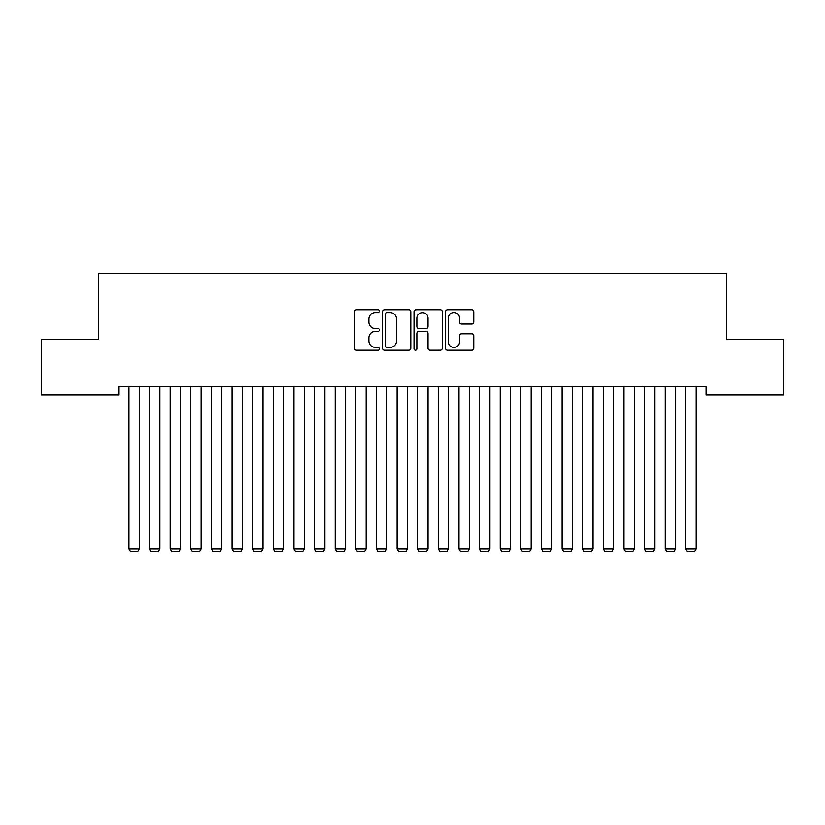 <?xml version="1.0" encoding="UTF-8"?>
<svg xmlns="http://www.w3.org/2000/svg" width="825" height="825" viewBox="0 0 825 825"><rect width="100%" height="100%" fill="white"/><g stroke="black" fill="none" stroke-linecap="round" stroke-linejoin="round"><path stroke-width="1.24" d="M379.5 311.149A1.413 1.413 0 0 0 378.087 309.736L356.575 309.736A2.021 2.021 0 0 0 354.554 311.757L354.554 348.202A2.021 2.021 0 0 0 356.575 350.223L378.087 350.223A1.413 1.413 0 0 0 379.5 348.81A1.413 1.413 0 0 0 378.087 347.387L375.303 347.387A6.476 6.476 0 0 1 368.827 340.911L368.827 337.879A6.476 6.476 0 0 1 375.303 331.392L378.087 331.392A1.413 1.413 0 0 0 379.5 329.979A1.413 1.413 0 0 0 378.087 328.567L375.303 328.567A6.476 6.476 0 0 1 368.827 322.08L368.827 319.048A6.476 6.476 0 0 1 375.303 312.572L378.087 312.572A1.413 1.413 0 0 0 379.5 311.149M471.663 324.008A2.021 2.021 0 0 0 473.694 321.987L473.694 311.757A2.021 2.021 0 0 0 471.663 309.736L447.779 309.736A2.021 2.021 0 0 0 445.748 311.757L445.748 348.202A2.021 2.021 0 0 0 447.779 350.223L471.663 350.223A2.021 2.021 0 0 0 473.694 348.202L473.694 335.847A2.021 2.021 0 0 0 471.663 333.826L461.443 333.826A2.021 2.021 0 0 0 459.422 335.847L459.422 341.973A5.414 5.414 0 0 1 453.998 347.387A5.414 5.414 0 0 1 448.583 341.973L448.583 317.986A5.414 5.414 0 0 1 453.998 312.572A5.414 5.414 0 0 1 459.422 317.986L459.422 321.987A2.021 2.021 0 0 0 461.443 324.008L471.663 324.008M705.994 386.698L119.006 386.698L119.006 394.948L41.25 394.948L41.25 339.261L98.381 339.261L98.381 273.261L726.619 273.261L726.619 339.261L783.75 339.261L783.75 394.948L705.994 394.948L705.994 386.698M410.726 311.757A2.021 2.021 0 0 0 408.705 309.736L384.811 309.736A2.021 2.021 0 0 0 382.79 311.757L382.79 348.202A2.021 2.021 0 0 0 384.811 350.223L408.705 350.223A2.021 2.021 0 0 0 410.726 348.202L410.726 311.757M416.295 309.736L440.189 309.736A2.021 2.021 0 0 1 442.21 311.757L442.21 348.202A2.021 2.021 0 0 1 440.189 350.223L429.959 350.223A2.021 2.021 0 0 1 427.938 348.202L427.938 333.424A2.021 2.021 0 0 0 425.917 331.392L419.131 331.392A2.021 2.021 0 0 0 417.11 333.424L417.11 348.81A1.413 1.413 0 0 1 415.687 350.223A1.413 1.413 0 0 1 414.274 348.81L414.274 311.757A2.021 2.021 0 0 1 416.295 309.736M387.038 312.572A1.413 1.413 0 0 0 385.626 313.985L385.626 345.974A1.413 1.413 0 0 0 387.038 347.387L389.978 347.387A6.476 6.476 0 0 0 396.454 340.911L396.454 319.048A6.476 6.476 0 0 0 389.978 312.572L387.038 312.572M427.938 318.089A5.414 5.414 0 0 0 422.524 312.675A5.414 5.414 0 0 0 417.11 318.089L417.11 326.535A2.021 2.021 0 0 0 419.131 328.567L425.917 328.567A2.021 2.021 0 0 0 427.938 326.535L427.938 318.089M139.219 386.698L139.219 549.058L128.906 549.058L128.906 386.698M139.219 549.058L137.672 551.739L130.453 551.739L128.906 549.058M159.844 386.698L159.844 549.058L149.531 549.058L149.531 386.698M159.844 549.058L158.297 551.739L151.078 551.739L149.531 549.058M180.469 386.698L180.469 549.058L170.156 549.058L170.156 386.698M180.469 549.058L178.922 551.739L171.703 551.739L170.156 549.058M201.094 386.698L201.094 549.058L190.781 549.058L190.781 386.698M201.094 549.058L199.547 551.739L192.328 551.739L190.781 549.058M221.719 386.698L221.719 549.058L211.406 549.058L211.406 386.698M221.719 549.058L220.172 551.739L212.953 551.739L211.406 549.058M242.344 386.698L242.344 549.058L232.031 549.058L232.031 386.698M242.344 549.058L240.797 551.739L233.578 551.739L232.031 549.058M262.969 386.698L262.969 549.058L252.656 549.058L252.656 386.698M262.969 549.058L261.422 551.739L254.203 551.739L252.656 549.058M283.594 386.698L283.594 549.058L273.281 549.058L273.281 386.698M283.594 549.058L282.047 551.739L274.828 551.739L273.281 549.058M304.219 386.698L304.219 549.058L293.906 549.058L293.906 386.698M304.219 549.058L302.672 551.739L295.453 551.739L293.906 549.058M324.844 386.698L324.844 549.058L314.531 549.058L314.531 386.698M324.844 549.058L323.297 551.739L316.078 551.739L314.531 549.058M345.469 386.698L345.469 549.058L335.156 549.058L335.156 386.698M345.469 549.058L343.922 551.739L336.703 551.739L335.156 549.058M366.094 386.698L366.094 549.058L355.781 549.058L355.781 386.698M366.094 549.058L364.547 551.739L357.328 551.739L355.781 549.058M386.719 386.698L386.719 549.058L376.406 549.058L376.406 386.698M386.719 549.058L385.172 551.739L377.953 551.739L376.406 549.058M407.344 386.698L407.344 549.058L397.031 549.058L397.031 386.698M407.344 549.058L405.797 551.739L398.578 551.739L397.031 549.058M427.969 386.698L427.969 549.058L417.656 549.058L417.656 386.698M427.969 549.058L426.422 551.739L419.203 551.739L417.656 549.058M448.594 386.698L448.594 549.058L438.281 549.058L438.281 386.698M448.594 549.058L447.047 551.739L439.828 551.739L438.281 549.058M469.219 386.698L469.219 549.058L458.906 549.058L458.906 386.698M469.219 549.058L467.672 551.739L460.453 551.739L458.906 549.058M489.844 386.698L489.844 549.058L479.531 549.058L479.531 386.698M489.844 549.058L488.297 551.739L481.078 551.739L479.531 549.058M510.469 386.698L510.469 549.058L500.156 549.058L500.156 386.698M510.469 549.058L508.922 551.739L501.703 551.739L500.156 549.058M531.094 386.698L531.094 549.058L520.781 549.058L520.781 386.698M531.094 549.058L529.547 551.739L522.328 551.739L520.781 549.058M551.719 386.698L551.719 549.058L541.406 549.058L541.406 386.698M551.719 549.058L550.172 551.739L542.953 551.739L541.406 549.058M572.344 386.698L572.344 549.058L562.031 549.058L562.031 386.698M572.344 549.058L570.797 551.739L563.578 551.739L562.031 549.058M592.969 386.698L592.969 549.058L582.656 549.058L582.656 386.698M592.969 549.058L591.422 551.739L584.203 551.739L582.656 549.058M613.594 386.698L613.594 549.058L603.281 549.058L603.281 386.698M613.594 549.058L612.047 551.739L604.828 551.739L603.281 549.058M634.219 386.698L634.219 549.058L623.906 549.058L623.906 386.698M634.219 549.058L632.672 551.739L625.453 551.739L623.906 549.058M654.844 386.698L654.844 549.058L644.531 549.058L644.531 386.698M654.844 549.058L653.297 551.739L646.078 551.739L644.531 549.058M675.469 386.698L675.469 549.058L665.156 549.058L665.156 386.698M675.469 549.058L673.922 551.739L666.703 551.739L665.156 549.058M696.094 386.698L696.094 549.058L685.781 549.058L685.781 386.698M696.094 549.058L694.547 551.739L687.328 551.739L685.781 549.058"/></g></svg>
